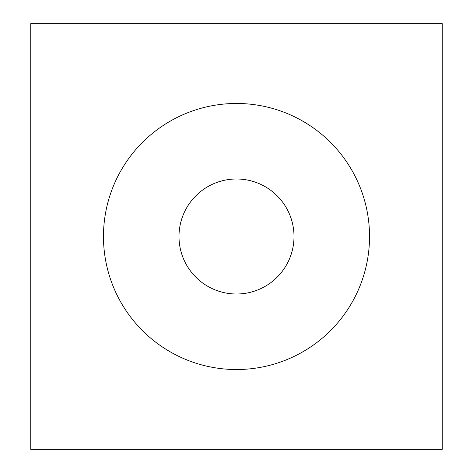 <?xml version="1.0" encoding="UTF-8"?>
<svg xmlns="http://www.w3.org/2000/svg" width="473" height="473" viewBox="0 0 473 473"><rect width="100%" height="100%" fill="white"/><g stroke="black" fill="none" stroke-linecap="round" stroke-linejoin="round"><path stroke-width="0.71" d="M294.005 236.5A57.505 57.505 0 0 1 236.5 294.005A57.505 57.505 0 0 1 178.995 236.5A57.505 57.505 0 0 1 236.5 178.995A57.505 57.505 0 0 1 294.005 236.5M369.531 236.5A133.031 133.031 0 0 1 236.5 369.531A133.031 133.031 0 0 1 103.469 236.5A133.031 133.031 0 0 1 236.5 103.469A133.031 133.031 0 0 1 369.531 236.5M30.745 449.35L30.745 23.65L442.255 23.65L442.255 449.35L30.745 449.35"/></g></svg>
